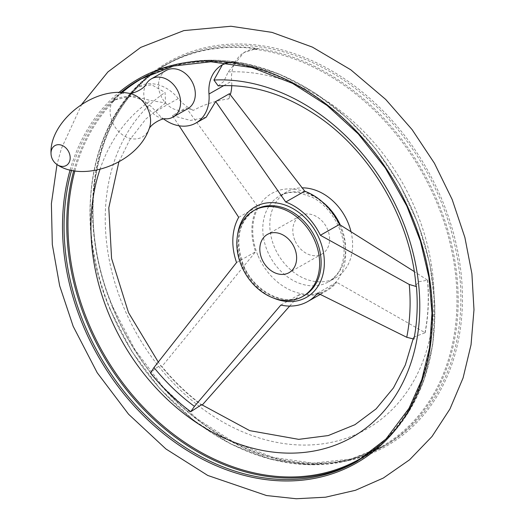<?xml version="1.0" encoding="UTF-8"?>
<svg xmlns="http://www.w3.org/2000/svg" width="525" height="525" viewBox="0 0 525 525"><rect width="100%" height="100%" fill="white"/><g stroke="black" fill="none" stroke-linecap="round" stroke-linejoin="round"><path stroke-width="0.39" stroke-dasharray="2.62 1.97" d="M218.137 85.87L223.84 81.434L228.218 71.938L243.797 52.651L254.395 49.219L257.762 49.015A38.443 29.932 -119.5 0 0 244.735 52.113A38.443 29.932 -119.5 0 0 231.623 81.172A38.443 29.932 -119.5 0 1 231.748 85.66M222.101 64.942L232.175 61.812L235.121 61.845A38.443 29.932 -119.5 0 0 227.141 62.823M74.904 170.815A218.925 170.448 60.5 0 1 114.936 99.953L132.32 95.773L150.787 100.577L165.592 102.907L165.06 92.492L151.686 84.801L137.852 86.947L134.899 88.994A219.463 170.868 -119.5 0 1 257.762 49.015M179.15 125.797L172.377 115.605L186.191 107.776L257.755 206.509A56.293 43.831 -119.5 0 0 255.616 251.738L161.726 366.732L158.281 362.073M206.148 117.239L190.536 120.428L172.377 115.605M317.638 293.101L336.702 282.299L425.152 332.732L413.464 337.24L413.943 339.084M229.484 93.693L228.782 98.838A166.418 129.57 -119.5 0 0 193.371 110.362L186.191 107.776M415.918 285.233L419.088 281.656L427.632 280.219L414.245 271.53M289.662 306.082L299.913 294.262A56.293 43.831 -119.5 0 0 326.793 290.719A56.293 43.831 -119.5 0 0 336.702 282.299M201.666 404.67L202.145 405.142A191.087 148.778 60.5 0 1 161.903 366.516M280.855 305.064L299.913 294.262M201.954 405.352A191.349 148.982 -119.5 0 1 161.726 366.732C160.729 364.619 156.988 366.739 150.518 373.085M236.558 262.539L255.616 251.738M294.814 240.181A21.971 17.102 60.5 0 1 300.379 215.736A21.971 17.102 60.5 0 1 326.091 226.413A21.971 17.102 60.5 0 1 322.042 253.956A21.971 17.102 60.5 0 1 294.814 240.181M425.152 332.732A191.349 148.982 -119.5 0 0 427.632 280.219M238.691 217.311L257.755 206.509M350.897 231.282A49.429 38.483 60.5 0 1 335.58 277.85A49.429 38.483 60.5 0 1 274.326 246.848A49.429 38.483 60.5 0 1 286.834 191.842A49.429 38.483 60.5 0 1 302.341 187.845M235.121 61.845A219.463 170.868 -119.5 0 0 148.805 74.819M121.931 92.702A219.463 170.868 -119.5 0 0 112.265 101.824L114.936 99.953M115.703 99.501L115.461 99.638A38.443 29.932 -119.5 0 1 155.669 111.353L178.303 98.523A38.443 29.932 -119.5 0 0 193.371 110.362M178.303 98.523A38.443 29.932 -119.5 0 0 138.095 86.809A38.443 29.932 -119.5 0 0 134.899 88.994M228.782 98.838A38.443 29.932 -119.5 0 0 230.324 94.756M115.461 99.638A38.443 29.932 -119.5 0 0 112.265 101.824M166.084 70.507A21.971 17.102 -119.5 0 0 162.035 98.057A21.971 17.102 -119.5 0 0 187.747 108.734M155.669 111.353A38.443 29.932 -119.5 0 0 163.767 119.07M146.291 83.843A21.971 17.102 -119.5 0 0 147.302 106.404A21.971 17.102 -119.5 0 0 166.143 118.86M223.808 85.601L231.623 81.172M254.395 49.219A218.925 170.448 60.5 0 1 452.301 253.345A218.925 170.448 60.5 0 1 336.413 462.42A218.925 170.448 60.5 0 1 110.224 309.323A218.925 170.448 60.5 0 1 137.156 87.36M228.218 71.938A196.265 152.808 60.5 0 1 432.79 320.276A196.265 152.808 60.5 0 1 190.372 399.151A196.265 152.808 60.5 0 1 165.06 92.492M273.354 297.983A52.034 40.517 60.5 0 1 241.92 264.744A52.034 40.517 60.5 0 1 237.595 234.885M257.808 255.117A55.492 43.201 60.5 0 1 276.642 191.133A55.492 43.201 60.5 0 1 339.038 224.608A55.492 43.201 60.5 0 1 321.792 292.156A55.492 43.201 60.5 0 1 257.808 255.117M427.475 280.107A191.087 148.778 60.5 0 1 424.994 332.633M242.845 264.685A49.429 38.483 60.5 0 1 255.36 209.685C238.691 221.235 234.636 239.479 243.193 264.41C253.752 291.821 285.278 307.565 304.106 295.687A49.429 38.483 60.5 0 1 242.845 264.685M340.272 224.956A49.429 38.483 60.5 0 1 328.565 281.827A49.429 38.483 60.5 0 1 267.304 250.825A49.429 38.483 60.5 0 1 279.818 195.818A49.429 38.483 60.5 0 1 322.599 202.099M99.953 169.47A196.265 152.808 60.5 0 1 150.787 100.577M232.175 61.812A218.925 170.448 60.5 0 1 417.329 222.062A218.925 170.448 60.5 0 1 379.706 444.997M110.224 309.179A219.686 171.045 60.5 0 1 165.841 64.719A219.686 171.045 60.5 0 1 422.973 171.498A219.686 171.045 60.5 0 1 382.489 446.959A219.686 171.045 60.5 0 1 110.224 309.179M112.921 307.65A219.686 171.045 60.5 0 1 168.545 63.19A219.686 171.045 60.5 0 1 425.67 169.969A219.686 171.045 60.5 0 1 385.192 445.43A219.686 171.045 60.5 0 1 112.921 307.65M112.665 307.591A220.828 171.938 60.5 0 1 287.031 51.332A220.828 171.938 60.5 0 1 432.692 402.99A220.828 171.938 60.5 0 1 112.665 307.591M70.127 169.91A220.828 171.938 60.5 0 1 118.617 92.708M71.603 170.238A219.686 171.045 60.5 0 1 120.612 92.682M141.133 78.737A219.686 171.045 60.5 0 1 142.478 77.962L139.781 79.492A219.686 171.045 60.5 0 1 396.913 186.27A219.686 171.045 60.5 0 1 356.429 461.731L359.126 460.202A219.686 171.045 60.5 0 1 357.774 460.963M73.763 170.638A219.686 171.045 60.5 0 1 121.478 92.695M142.478 77.962A219.686 171.045 60.5 0 1 399.61 184.741A219.686 171.045 60.5 0 1 359.126 460.202L386.144 440.029L407.951 413.28L423.695 380.999L432.79 344.433L434.89 304.973L429.923 264.141L418.084 223.499L399.82 184.616L375.834 148.969L347.058 117.935L314.58 92.702L279.648 74.235L243.6 63.256L207.815 60.178L173.67 65.146L142.478 77.962M128.441 93.214L128.356 93.201A24.157 18.808 -119.5 0 0 110.158 109.561A24.157 18.808 -119.5 0 0 125.514 136.651A24.157 18.808 -119.5 0 0 148.897 129.445L148.936 129.367M51.017 153.523A11.445 8.905 -119.5 0 0 57.428 164.817M244.735 52.113L243.797 52.644M300.379 215.736L267.396 234.426M322.042 253.956L289.058 272.652M286.834 191.842L279.818 195.818C288.908 191.146 296.481 192.248 299.138 192.76L311.909 197.137C332.122 207.007 347.097 235.489 343.599 257.079C342.038 265.965 340.22 273.892 328.565 281.827L335.58 277.85M326.793 290.719L320.368 294.361M165.592 102.907L145.779 119.103L129.629 140.011L118.847 161.989M413.464 337.24L413.109 338.999M110.027 309.337L131.762 351.369L160.105 388.959L193.751 420.381L231.125 444.157L270.513 459.185L310.078 464.769L347.996 460.635L382.489 446.959L385.192 445.43L350.871 459.027L313.103 463.129L273.63 457.538L234.288 442.503L196.914 418.701L163.249 387.24L134.879 349.591L113.118 307.499C71.558 211.444 96.659 101.489 168.545 63.19L165.841 64.719C93.542 103.313 68.526 213.432 110.027 309.337M81.815 104.18L61.353 148.647L56.995 164.535"/><path stroke-width="0.79" d="M227.141 62.823A38.443 29.932 -119.5 0 0 222.101 64.942A38.443 29.932 -119.5 0 0 208.989 94.008L223.808 85.601M163.767 119.07A38.443 29.932 -119.5 0 0 195.871 123.067L206.148 117.239L215.677 101.522L285.725 202.007A56.293 43.831 -119.5 0 1 320.368 235.272L409.238 284.458L416.423 286.571L415.918 285.233C410.786 220.027 370.46 151.213 316.404 115.356C283.677 93.634 250.924 83.81 218.137 85.87L213.944 80.03L222.383 64.798M416.423 286.571A191.349 148.982 60.5 0 1 413.943 339.084L406.744 337.286L317.638 293.101A56.293 43.831 -119.5 0 1 307.729 301.527A56.293 43.831 -119.5 0 1 280.855 305.064L194.44 406.363L190.746 411.705L201.666 404.67L249.749 430.644L298.718 439.353L328.256 435.56L354.926 424.705L376.11 408.883L393.455 387.903L405.307 365.006L413.109 338.999M190.746 411.705A191.349 148.982 60.5 0 1 150.518 373.085L153.976 367.513L236.558 262.539A56.293 43.831 -119.5 0 1 238.691 217.311L179.15 125.797M414.245 271.53L339.432 224.47A56.293 43.831 -119.5 0 0 304.782 191.205L229.484 93.693L215.677 101.522M202.21 405.07L289.662 306.082M320.368 235.272L339.432 224.47M261.831 258.871A21.971 17.102 60.5 0 1 267.396 234.426A21.971 17.102 60.5 0 1 293.108 245.103A21.971 17.102 60.5 0 1 289.058 272.652A21.971 17.102 60.5 0 1 261.831 258.871M241.343 265.538A49.429 38.483 60.5 0 1 253.857 210.538A49.429 38.483 60.5 0 1 311.706 234.563A49.429 38.483 60.5 0 1 302.603 296.54A49.429 38.483 60.5 0 1 241.343 265.538M285.725 202.007L304.782 191.205M302.341 187.845A49.429 38.483 60.5 0 1 350.897 231.282M148.805 74.819A219.463 170.868 -119.5 0 0 121.931 92.702M230.324 94.756A38.443 29.932 -119.5 0 0 231.748 85.66M128.356 93.201A24.157 18.808 -119.5 0 1 148.372 110.152A24.157 18.808 -119.5 0 1 148.897 129.445C150.071 124.74 162.153 117.58 166.143 118.86A21.971 17.102 -119.5 0 0 173.014 117.088L187.747 108.734A21.971 17.102 -119.5 0 0 193.312 84.289A21.971 17.102 -119.5 0 0 166.084 70.507L151.351 78.862A21.971 17.102 -119.5 0 0 146.291 83.843C145.346 87.924 132.996 94.612 128.356 93.201C92.288 86.257 49.297 122.41 51.017 153.51A13.729 13.729 0 0 0 57.422 164.817A11.445 8.905 -119.5 0 0 67.817 164.279A11.445 8.905 -119.5 0 0 69.136 152.768A11.445 8.905 -119.5 0 0 56.241 145.031A11.445 8.905 -119.5 0 0 51.017 153.523M195.871 123.067A38.443 29.932 -119.5 0 0 208.989 94.008M173.014 117.088A21.971 17.102 -119.5 0 0 178.572 92.636A21.971 17.102 -119.5 0 0 151.351 78.862M237.595 234.885A52.034 40.517 60.5 0 1 272.081 202.63A52.034 40.517 60.5 0 1 318.098 236.132A52.034 40.517 60.5 0 1 316.752 288.054A52.034 40.517 60.5 0 1 273.354 297.983M409.238 284.458A183.14 142.59 60.5 0 1 406.744 337.286M194.44 406.363A183.14 142.59 60.5 0 1 153.976 367.513M253.857 210.538L255.36 209.685A49.429 38.483 60.5 0 1 313.215 233.71A49.429 38.483 60.5 0 1 304.106 295.687L302.603 296.54M322.599 202.099A49.429 38.483 60.5 0 1 340.272 224.956M213.944 80.03A196.265 152.808 60.5 0 1 419.501 295.319A196.265 152.808 60.5 0 1 232.857 441.768A196.265 152.808 60.5 0 1 99.953 169.47M379.706 444.997A218.925 170.448 60.5 0 1 88.003 321.917A218.925 170.448 60.5 0 1 74.904 170.815M118.617 92.708A220.828 171.938 60.5 0 1 392.398 178.211A220.828 171.938 60.5 0 1 347.576 467.644A220.828 171.938 60.5 0 1 82.707 324.568A220.828 171.938 60.5 0 1 70.127 169.91M120.612 92.682A219.686 171.045 60.5 0 1 139.781 79.492L173.644 66.006L210.886 61.773L251.816 67.508L292.589 83.396L327.022 105.42L358.332 133.98L385.291 167.947L406.816 205.984L420.446 241.185L428.918 277.266L431.977 313.143L429.535 347.74L421.798 379.647L409.001 408.365L385.967 439.031L356.429 461.731A219.686 171.045 60.5 0 1 84.164 323.951A219.686 171.045 60.5 0 1 71.603 170.238M357.774 460.963A219.686 171.045 60.5 0 1 86.861 322.422A219.686 171.045 60.5 0 1 73.763 170.638M121.478 92.695A219.686 171.045 60.5 0 1 141.133 78.737M320.368 294.361L307.729 301.527M118.847 161.989L108.8 207.802L111.582 258.464L128.507 312.664L158.281 362.073M56.995 164.535L51.384 203.7L52.31 244.519L59.66 285.79L73.172 326.314L97.191 372.711L128.559 414.218L165.946 448.987L207.769 475.46L266.503 495.541L296.284 498.75L325.566 497.201L355.471 490.284L383.316 478.052L409.585 459.782L431.99 436.524L449.951 408.988L463.076 377.954L471.043 344.754L473.983 309.737L471.903 273.709L464.887 237.484L452.169 199.507L434.411 163.229L412.072 129.583L385.737 99.468L350.752 69.772L312.408 47.112L272.002 32.379L230.954 26.25L183.868 30.594L140.674 47.421L107.933 71.905L81.815 104.18M148.897 129.445C136.329 163.958 83.226 182.267 57.422 164.817"/></g></svg>
